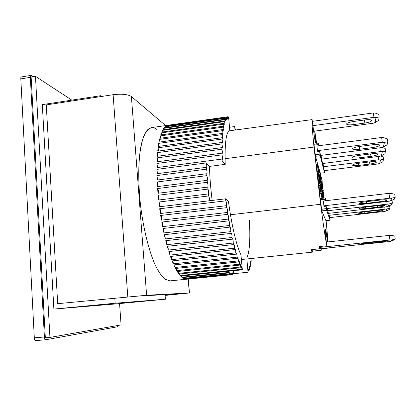 <?xml version="1.0" encoding="UTF-8"?>
<svg xmlns="http://www.w3.org/2000/svg" width="416" height="416" viewBox="0 0 416 416"><rect width="100%" height="100%" fill="white"/><g stroke="black" fill="none" stroke-linecap="round" stroke-linejoin="round"><path stroke-width="0.62" d="M352.893 121.581L353.272 124.618C349.705 125.039 347.495 124.909 346.648 124.223C346.471 123.188 348.686 122.288 353.283 121.524L365.092 119.917C368.649 119.491 370.843 119.621 371.665 120.297L371.753 120.572C371.228 121.581 368.93 122.408 364.858 123.048L364.468 120M313.544 131.29L373.194 123.224L375.279 122.491L378.628 120.411L379.168 117.005L378.825 114.39L375.398 113.157L373.376 112.939L312.265 121.358M379.168 117.005L375.97 117.536L373.948 117.328L373.376 112.939M373.948 117.328L312.77 125.684M353.272 124.618L364.858 123.048M375.279 122.491L375.97 117.536M227.942 271.3L228.067 272.553L181.776 277.217L180.612 276.084L242.356 269.838L240.937 254.732C236.746 246.714 231.66 225.576 228.467 201.531L225.498 198.827L159.432 206.783C160.046 205.291 159.879 203.705 158.943 202.015L208.718 195.957C209.461 197.683 209.638 199.295 209.243 200.788L225.498 198.827L225.846 200.85C226.502 202.457 226.689 204.069 226.408 205.686L160.368 213.512C160.914 211.89 160.737 210.309 159.832 208.759L159.786 208.749M212.17 200.434C210.642 188.334 209.747 176.987 209.487 166.4L225.207 164.367C224.671 142.901 226.148 131.706 229.642 130.785L229.835 130.775M246.86 258.96L248.03 272.23L233.574 273.681L233.022 271.84L232.898 274.269L232.606 274.44L232.029 272.402L231.738 274.7L186.436 279.23L230.792 274.607L184.943 279.053L184.891 278.528M231.738 274.7L169.936 280.883L164.866 279.152C161.725 276.318 158.553 271.716 155.345 265.335C149.001 251.217 143.426 229.018 140.53 205.343C137.909 181.652 138.278 159.172 141.263 144.56C142.943 137.92 145.002 133.026 147.43 129.875L151.388 127.613C153.187 127.379 155.033 128.014 156.931 129.522M229.518 127.254L234.681 126.537L235.414 129.99M235.316 129.6L235.799 129.532L235.934 129.917M251.493 258.476L251.451 258.924L250.962 258.976M250.973 258.534L251.196 261.201L251.082 262.096L250.562 262.148M251.082 262.096L250.708 261.05L250.77 264.129L250.63 264.919L250.084 264.971M250.63 264.919L250.229 263.728L250.26 266.687L250.099 267.363L249.527 267.426M250.099 267.363L249.683 266.022L249.673 268.861L249.486 269.417L248.888 269.48M249.486 269.417L249.038 267.909L249.007 270.618L248.794 271.05L248.175 271.112M248.794 271.05L248.31 269.365L248.03 272.246L232.851 273.764M232.606 274.44L231.863 274.513M208.421 193.929L158.636 200.013L158.158 195.239L207.943 189.103C208.697 190.876 208.868 192.488 208.458 193.929L208.65 195.936M158.73 200.002C159.292 198.453 159.115 196.867 158.194 195.25L158.158 195.239M161.434 220.152L160.67 215.467L226.803 207.652C227.438 209.118 227.635 210.714 227.396 212.451L161.434 220.152C161.918 218.457 161.73 216.887 160.872 215.446M162.625 226.637L161.772 222.066L227.843 214.334C228.446 215.66 228.649 217.24 228.457 219.071L162.625 226.637C163.046 224.994 162.864 223.454 162.084 222.03M163.92 232.918L162.994 228.498L228.946 220.828C229.523 222.03 229.731 223.579 229.58 225.488L163.92 232.918L163.41 228.452M165.318 238.95L164.32 234.712L230.105 227.094C230.651 228.166 230.87 229.689 230.76 231.65L165.318 238.95L164.835 234.655M166.8 244.681L165.745 240.661L231.109 233.402L231.312 233.074C231.826 234.031 232.05 235.513 231.977 237.515L166.8 244.681L166.353 240.594M168.355 250.063L167.248 246.293L232.341 239.164L232.554 238.727C233.043 239.574 233.267 241.01 233.23 243.027L168.355 250.063L167.939 246.215M169.967 255.065L168.823 251.571L233.6 244.572L233.818 244.005C234.281 244.754 234.504 246.137 234.499 248.16L169.967 255.065L169.593 251.488M171.626 259.652L170.451 256.454L234.874 249.579L235.102 248.877C235.534 249.538 235.758 250.864 235.784 252.866L171.626 259.652L171.288 256.365M173.316 263.796L172.12 260.91L236.158 254.16L236.387 253.313C236.787 253.885 237.016 255.159 237.068 257.124L173.316 263.796L173.014 260.816M175.027 267.467L173.815 264.919L237.442 258.284L237.666 257.286C238.04 257.78 238.269 258.991 238.342 260.91L175.027 267.467L174.762 264.82M176.738 270.66L175.526 268.455L238.711 261.929L238.93 260.77C239.278 261.196 239.502 262.345 239.595 264.207L176.738 270.66L176.509 268.351M178.443 273.354L177.237 271.497L239.959 265.075L240.152 263.754L240.822 266.994L178.443 273.354L178.251 271.393M180.128 275.538L178.937 274.045L241.176 267.717L241.358 266.235L242.013 269.272L180.128 275.538L179.972 273.941M181.776 277.217L181.657 275.974M228.743 271.216L229.294 273.78L183.388 278.387L183.3 277.503M184.943 279.053L183.846 278.632L229.642 274.04L229.83 272.069L230.464 274.492M230.792 274.607L230.974 272.48L231.566 274.711M251.347 258.492L251.451 258.924M249.449 220.626C250.411 240.162 249.522 252.6 246.771 257.936M233.574 273.681L233.329 270.754M183.388 278.387L182.255 277.612L228.431 272.964L228.067 272.553M228.431 272.964L228.55 271.237M229.642 274.04L229.294 273.78M229.835 130.759L228.592 116.969L228.306 116.865L228.264 118.981L227.63 116.787L151.388 127.613C148.652 128.482 146.188 131.128 143.988 135.543C142.002 140.977 140.488 148.018 139.443 156.66C138.263 170.986 138.627 187.216 140.53 205.343C143.426 229.018 149.001 251.217 155.345 265.335C158.553 271.716 161.725 276.318 164.866 279.152L169.936 280.883M225.207 164.367L222.196 160.841L222.118 159.058L156.91 167.601L156.978 163.452L221.978 154.856L221.941 153.166L157.03 161.777L157.206 157.856L221.879 149.209L221.874 147.623L157.3 156.281L157.581 152.615L221.894 143.926L221.92 142.459L157.721 151.154L158.101 147.774L222.019 139.053L222.076 137.712L158.278 146.432L158.756 143.348L222.248 134.618L222.336 133.406L158.969 142.142L159.541 139.381L222.586 130.64L222.7 129.568L159.791 138.304L160.441 135.881L223.018 127.15L223.163 126.22L160.727 134.945L161.455 132.865L223.548 124.155L223.72 123.375L161.772 132.075L162.573 130.343L224.162 121.664L224.354 121.035L162.916 129.704L163.774 128.331L224.858 119.688L225.072 119.21L164.143 127.832L165.058 126.812L225.628 118.227L225.862 117.894L165.448 126.464L166.41 125.804L226.72 117.088L167.825 125.284L227.49 116.797M227.36 116.823L227.339 119.132L226.72 117.088M226.46 117.276L226.465 119.782L225.862 117.894M225.628 118.227L225.659 120.931L225.072 119.21M224.858 119.688L224.916 122.595L224.354 121.035M224.162 121.664L224.25 124.774L223.72 123.375M223.548 124.155C223.876 125.98 223.912 127.078 223.668 127.457L223.163 126.22M223.018 127.15C223.382 129.043 223.434 130.213 223.174 130.65L222.7 129.568M222.586 130.64C222.981 132.6 223.044 133.827 222.773 134.332L222.336 133.406M222.248 134.618C222.68 136.625 222.758 137.914 222.472 138.486L222.076 137.712M222.019 139.053C222.487 141.097 222.57 142.444 222.279 143.094L221.92 142.459M221.894 143.926C222.399 145.995 222.498 147.394 222.196 148.132L221.874 147.623M221.879 149.209C222.42 151.278 222.529 152.729 222.217 153.556L221.941 153.166M221.978 154.856C222.55 156.92 222.674 158.413 222.357 159.338L222.118 159.058M206.3 167.326L156.946 173.711L156.905 169.364L206.128 162.942C206.778 164.96 206.908 166.488 206.518 167.518L206.393 169.177C207.074 171.148 207.22 172.708 206.825 173.857L206.778 175.656C207.496 177.554 207.652 179.14 207.251 180.409L207.288 182.312C208.031 184.122 208.203 185.723 207.797 187.117L207.912 189.088M209.487 166.4L206.128 162.942M226.689 207.678L226.408 205.686M227.698 214.406L227.396 212.451M228.779 220.974L228.457 219.071M229.923 227.323L229.58 225.488M231.109 233.402L230.76 231.65M232.341 239.164L231.977 237.515M233.6 244.572L233.23 243.027M234.874 249.579L234.499 248.16M236.158 254.16L235.784 252.866M237.442 258.284L237.068 257.124M238.711 261.929L238.342 260.91M239.959 265.075L239.595 264.207M241.176 267.717L240.822 266.994M242.356 269.838L242.013 269.272M235.004 130.047L234.681 126.547L229.518 127.265M235.799 129.532L235.804 129.932M160.368 213.512L159.692 208.759L225.753 200.84M159.432 206.783L158.855 201.994M207.719 187.096L157.986 193.268L157.612 188.536L207.288 182.312M207.126 180.346L157.482 186.597L157.222 181.958L206.778 175.656M206.653 173.737L157.139 180.06L156.983 175.547L206.393 169.177M227.656 116.958L228.306 116.865M166.488 126.318L166.41 125.804M165.188 127.686L165.058 126.812M163.956 129.558L163.774 128.331M162.802 131.929L162.573 130.343M161.736 134.805L161.455 132.865M160.768 138.169L160.441 135.881M159.91 142.012L159.541 139.381M159.172 146.312L158.756 143.348M158.553 151.044L158.101 147.774M158.07 156.177L157.581 152.615M157.721 161.684L157.206 157.856M157.518 167.523L156.978 163.452M157.461 173.644L156.905 169.364M157.555 180.008L156.983 175.547M157.794 186.56C158.215 184.99 158.023 183.456 157.222 181.958M158.189 193.242C158.678 191.636 158.486 190.065 157.612 188.536M382.694 210.475C382.127 210.928 379.886 211.396 375.976 211.874L364.853 213.122C361.41 213.481 359.32 213.538 358.582 213.283C358.509 212.852 360.677 212.358 365.076 211.806L376.407 210.527C379.839 210.168 381.919 210.111 382.637 210.361L382.694 210.475M329.841 217.599L383.895 211.531L385.923 211.11L386.896 208.967L329.165 215.285L328.931 213.314M384.727 206.986L384.987 208.983M385.923 211.11L389.184 209.581L389.912 208.094L386.896 208.967M389.912 208.094L389.594 205.665M376.433 162.162C375.908 162.88 373.714 163.514 369.85 164.06L358.862 165.433C355.462 165.812 353.382 165.766 352.617 165.298C352.513 164.575 354.635 163.894 358.977 163.254L370.167 161.85C373.563 161.47 375.627 161.512 376.371 161.975L376.433 162.162M324.308 170.648L377.723 163.992L379.714 163.426L380.5 159.926L378.591 159.827L323.45 166.754L323.06 163.462M378.16 156.489L378.591 159.827M379.714 163.426L382.907 161.668L383.505 159.255L383.178 156.759L380.624 155.958M383.505 159.255L380.5 159.926M20.821 78.879L30.321 77.35L31.013 75.384L21.481 76.924L20.862 77.267L20.821 78.879L34.31 337.849L34.549 339.924L35.766 340.621L45.776 339.742M117.936 325.473L117.343 326.815L45.828 339.742C45.048 339.643 44.574 338.718 44.403 336.96L34.31 337.849M30.321 77.35L44.403 336.96M31.013 75.384L33.259 76.669M114.816 298.272L115.164 303.228L53.877 309.078L116.241 303.898L165.402 299.213L165.032 294.627M101.676 96.455L100.682 95.711L42.307 104.634L53.877 309.078M100.682 95.711L100.745 96.595M115.164 303.228L165.402 299.213M312.588 249.579L312.853 251.118L312.39 252.153C312.068 252.19 311.641 251.347 311.111 249.626L319.878 248.784L319.337 246.563L326.794 245.783C325.296 238.03 323.248 224.198 320.632 204.287L230.459 214.75M328.333 248.076L321.318 248.81L321.23 250.25L320.98 248.706M225.066 158.714L313.986 147.061L320.632 204.287M314.714 131.128L315.682 142.631L314.73 138.991L312.099 119.6C311.735 121.425 312.364 130.577 313.986 147.061M312.099 119.6L229.642 130.785M326.128 220.646L328.026 241.909M326.794 245.783L325.603 235.888L325.452 234.172L325.853 234.905L325.239 229.164L325.941 230.573L327.652 241.946M322.748 191.329L322.67 190.653M321.1 177.237L320.627 173.186M316.732 143.91L314.777 131.123M321.781 210.87L326.622 210.319L330.101 220.199L325.905 220.667L321.781 210.87L320.398 199.649L325.302 199.259L325.172 197.959L326.04 200.689M320.45 199.644L320.346 198.526L325.172 197.959M320.382 191.079L321.256 193.601L320.315 193.71L319.415 191.194L319.28 190.013L320.242 189.899L320.382 191.079L319.415 191.194M319.55 189.982L318.776 185.676L319.186 185.089L318.318 181.745L319.28 181.626L319.42 182.806L318.453 182.92M317.84 173.181L317.626 171.902L318.568 171.787L318.776 173.066L317.84 173.181M317.663 171.902L317.642 171.517M317.33 164.107L318.245 171.439L317.288 171.558L316.722 168.028L316.373 164.226L317.366 164.003L316.373 164.226M321.506 184.891L320.611 180.944L320.164 173.43L319.322 170.56L320.263 174.793L320.694 182.312L321.506 184.891L320.622 185L319.748 182.031M319.446 178.126L319.379 174.902L318.776 172.91M383.406 146.952L387.057 144.856L387.832 141.726L384.42 142.412L383.406 146.952L381.129 147.654L320.637 155.438L319.665 151.518L320.216 155.698L324.506 172.708L320.356 173.222L315.442 156.312L314.064 145.163L318.843 144.534L318.984 145.714M314.122 145.158L314.038 144.264L318.802 143.634L319.29 145.673M323.284 190.58L322.483 186.982L322.02 179.759L321.272 177.211L322.114 181.069L322.566 188.292L323.284 190.58L322.457 190.679L321.979 189.197M321.464 186.228L321.396 184.907M321.36 183.664L321.287 181.168L320.533 178.23M322.863 197.98L321.246 185.546L321.989 193.289L322.863 197.98L321.974 198.084L321.11 193.617M320.705 190.252L320.304 186.202M318.64 181.704L317.444 173.893L317.476 173.243L318.427 173.124L317.434 173.373M319.691 246.527L319.873 248.784M390.775 241.296L391.976 239.944L395.19 238.872L394.3 239.824L390.775 241.296L388.58 241.639L312.536 249.553M321.23 250.25L312.853 251.118M315.136 137.509L314.532 137.587M325.676 236.522L326.674 236.413M325.577 232.534L326.212 232.461M325.364 230.636L325.941 230.573M325.499 234.941L325.853 234.905M321.506 209.175L326.362 208.619L326.082 206.232L324.137 206.456L323.903 205.811L389.61 198.219L391.784 198.229L390.515 201.016L394.254 199.217L395.2 197.283L391.784 198.229M325.442 200.756L325.244 199.082M321.573 209.331L326.362 208.619M326.622 210.319L326.414 208.78M330.101 220.199L329.997 219.164M329.165 215.285L330.023 219.159M321.256 193.601L319.925 186.638L320.382 186.118L320.18 184.392L319.28 181.626M319.42 182.806L320.128 184.974L319.186 185.089M320.128 184.974L319.738 185.562L318.776 185.676M319.738 185.562L319.925 187.138L318.958 187.252M319.925 187.138L320.939 191.916L320.242 189.899M317.762 173.056L318.703 172.936M318.776 173.066L318.167 167.414L317.366 164.003M317.335 164.606L316.378 164.726M317.387 165.246L316.425 165.365M317.481 166.15L316.519 166.27M317.684 167.908L316.722 168.028M317.819 168.953L316.857 169.073M317.949 169.868L316.992 169.988M318.12 170.914L317.164 171.033M318.245 171.439L317.512 165.324M317.58 165.318L317.886 166.348L317.585 166.384M317.886 166.348L317.985 166.811L317.637 166.852M317.985 166.811L318.089 167.393L317.704 167.44M318.089 167.393L318.198 168.1L317.788 168.152M318.198 168.1L318.308 168.927L317.892 168.979M318.308 168.927L318.505 170.648L318.157 170.69M318.505 170.648L318.578 171.345L318.24 171.387M318.578 171.345L318.568 171.787M319.322 170.56L318.578 170.654M319.53 172.323L318.755 172.416M320.263 174.793L319.379 174.902M320.388 179.665L319.639 179.754M320.694 182.312L319.795 182.421M318.802 143.634L318.843 144.534M319.935 153.847L315.146 154.466M319.665 151.518L317.746 151.762L317.46 150.675L382.257 142.251L384.42 142.412M320.003 154.118L315.224 154.731M320.216 155.698L315.442 156.312M324.506 172.708L324.418 171.834M324.449 171.834L323.45 166.754M321.272 177.211L320.502 177.31M321.469 178.87L320.616 178.974M322.114 181.069L321.287 181.168M322.275 185.796L321.428 185.9M322.566 188.292L321.859 188.375M321.194 185.936L320.372 186.035M321.261 186.898L320.362 187.008M321.365 187.97L320.46 188.079M321.521 189.394L320.616 189.504M321.797 191.76L321.048 191.849M321.989 193.289L321.23 193.378M322.161 194.574L321.256 194.678M322.364 195.952L321.464 196.056M322.499 196.732L321.599 196.841M322.618 197.267L321.719 197.371M319.426 182.068L319.805 181.88L319.644 179.806L318.427 173.124M318.396 173.254L318.406 173.774L317.444 173.893M318.406 173.774L318.453 174.429L317.496 174.548M318.453 174.429L318.552 175.344L317.585 175.464M318.552 175.344L318.734 176.914L317.772 177.034M318.734 176.914L318.864 177.954L317.902 178.074M318.864 177.954L318.999 178.864L318.037 178.984M318.999 178.864L319.166 179.894L318.209 180.014M319.166 179.894L319.29 180.528L318.334 180.648M319.29 180.528L319.41 181.028L318.458 181.142M319.41 181.028L319.701 181.922L319.389 181.964M323.632 196.872L323.96 196.83L324.111 198.084M324.163 198.078L323.3 192.005L323.076 191.287L322.26 191.386M323.076 191.287L322.265 191.417M323.029 191.324L323.034 191.688L322.306 191.771M323.034 191.688L323.102 192.603L322.416 192.686M323.102 192.603L323.201 193.622L322.53 193.7M323.201 193.622L323.352 194.964L322.681 195.047M323.352 194.964L323.643 197.475L322.904 197.558M323.643 197.475L323.726 198.13M323.783 198.125L323.279 193.669M323.492 193.643L323.32 194.137M323.586 194.106L323.695 194.787L323.393 194.823M323.695 194.787L323.82 195.697L323.497 195.733M323.82 195.697L323.96 196.83M390.515 201.016L326.877 208.562L326.082 206.232M388.071 206.388L391.555 204.734L392.382 203.05L389.178 203.96L388.071 206.388L385.902 206.851L328.51 213.361L327.621 210.751L327.356 208.51M381.441 155.714L384.852 153.8L385.528 151.065L382.33 151.746L381.441 155.714L379.319 156.343L322.644 163.514L321.552 159.12L321.116 155.376M321.454 187.299L322.66 196.232L321.454 187.299M319.036 175.817L319.618 180.814L318.672 175.729L318.583 174.356L319.036 175.817L318.687 175.859M321.807 188.588L321.511 188.625M322.301 194.958L322.603 194.922M322.13 193.851L322.483 193.809M321.838 191.542L322.213 191.5M321.698 190.336L322.062 190.289M321.589 189.363L321.927 189.322M319.244 177.086L318.833 177.138M318.75 176.436L319.14 176.384M318.64 175.412L318.937 175.37M319.192 179.488L319.53 179.447M318.942 177.965L319.353 177.913M379.725 145.262C379.106 146.188 376.6 146.973 372.206 147.623L359.71 149.235C355.909 149.672 353.553 149.588 352.638 148.996C352.435 148.054 354.843 147.196 359.861 146.416L372.616 144.763C376.402 144.321 378.742 144.399 379.631 144.986L379.725 145.262M382.257 142.251L381.633 137.493L316.914 145.985L317.46 150.675M387.832 141.726L387.452 138.892L383.796 137.665L381.633 137.493M188.022 279.074L189.467 292.973L165.095 295.422M189.218 292.984L146.619 295.256L57.689 303.675L137.233 296.161L181.776 293.706L165.09 295.344M165.646 125.585L131.394 96.517C127.816 94.302 121.732 93.699 113.126 94.708L46.264 104.91L57.689 303.675M119.569 303.581L121.077 324.922L49.93 337.407L35.464 76.315L71.781 100.126M35.464 76.315L31.138 77.012L45.334 337.813L49.93 337.407M368.087 242.674L368.181 243.443L361.483 243.818C361.4 243.558 363.735 243.162 368.488 242.632L387.317 240.978L380.12 242.195L380.021 241.42M395.19 238.872L394.826 236.111L391.373 235.326L389.329 235.404L326.321 242.086M391.976 239.944L389.932 240.032L389.329 235.404M389.932 240.032L319.79 247.39M368.181 243.443L380.12 242.195M377.972 154.258C377.406 155.069 375.066 155.776 370.952 156.364L359.263 157.846C355.67 158.257 353.46 158.194 352.628 157.669C352.477 156.848 354.734 156.083 359.388 155.381L371.311 153.863C374.894 153.457 377.088 153.509 377.894 154.034L377.972 154.258M382.33 151.746L380.302 151.622L321.552 159.12M379.808 147.826L380.302 151.622M385.528 151.065L385.174 148.408L382.008 147.384M384.66 205.644C384.046 206.154 381.654 206.669 377.484 207.189L365.638 208.53C362.008 208.915 359.783 208.967 358.972 208.676C358.868 208.187 361.171 207.641 365.898 207.038L377.972 205.66C381.602 205.275 383.807 205.228 384.592 205.509L384.66 205.644M389.178 203.96L327.621 210.751M386.849 201.682L387.145 203.96M392.382 203.05L391.971 200.314M386.901 200.132C386.23 200.72 383.661 201.292 379.2 201.854L366.538 203.31C362.684 203.72 360.318 203.762 359.424 203.434C359.268 202.878 361.733 202.264 366.829 201.599L379.766 200.106C383.604 199.696 385.954 199.649 386.818 199.971L386.901 200.132M389.61 198.219L388.97 193.341L323.341 201.001L323.903 205.811M395.2 197.283L394.815 194.376L391.139 193.367L388.97 193.341M375.976 211.874L375.809 210.595M364.692 211.848L364.853 213.122M369.85 164.06L369.58 161.923M358.597 163.301L358.862 165.433M311.111 249.626L319.852 248.711M325.972 239.065L327.298 238.924M325.754 237.214L327.033 237.078M372.206 147.623L371.847 144.862M359.362 146.484L359.71 149.235M131.394 96.517L146.619 295.256M127.795 296.884L113.126 94.708M370.952 156.364L370.64 153.946M358.956 155.438L359.263 157.846M377.484 207.189L377.296 205.738M365.456 207.09L365.638 208.53M379.2 201.854L378.986 200.195M366.33 201.656L366.538 203.31M346.648 124.223L346.601 123.817M352.617 165.298L352.586 165.032M35.766 340.621L45.828 339.742M312.39 252.153L241.389 259.527M352.638 148.996L352.591 148.6M189.467 292.973L188.271 279.053M352.628 157.669L352.586 157.347"/></g></svg>
